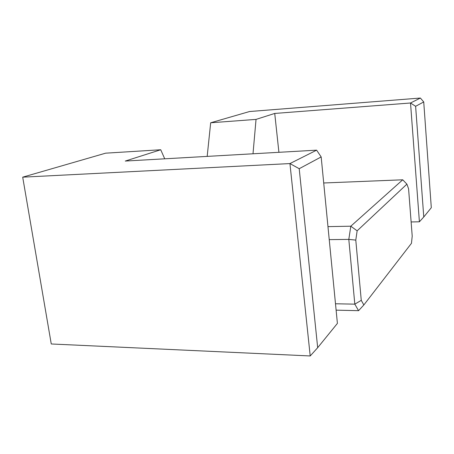 <?xml version="1.0" encoding="UTF-8"?>
<svg xmlns="http://www.w3.org/2000/svg" width="454" height="454" viewBox="0 0 454 454"><rect width="100%" height="100%" fill="white"/><g stroke="black" fill="none" stroke-linecap="round" stroke-linejoin="round"><path stroke-width="0.68" d="M253.003 153.787L256.039 119.396L274.727 113.443L278.915 152.311M299.209 168.706L317.681 347.69L337.407 323.39L321.171 156.936L299.209 168.706L289.941 163.571L22.7 177.168L51.262 343.973L310.213 355.959L289.941 163.571L316.625 150.161L125.27 161.056L160.727 149.758L164.728 158.809M160.727 149.758L105.629 153.174L22.7 177.168M256.039 119.396L210.679 122.779L207.177 156.392M210.679 122.779L249.587 111.519L420.381 98.041L410.518 102.996L274.727 113.443M363.841 304.969L411.466 243.299L412.215 236.137L408.577 188.779L406.903 184.154L357.139 230.825L355.788 240.104L361.265 300.338L363.841 304.969L358.569 310.672L354.812 304.152L348.808 239.394L350.806 226.2L327.97 226.62M357.139 230.825L350.806 226.2L402.732 179.795L323.708 182.985M355.788 240.104L348.808 239.394L329.235 239.627M361.265 300.338L354.812 304.152L335.495 303.771M358.569 310.672L336.119 310.156M415.62 106.293L423.769 216.984L431.3 207.699L423.73 101.946L415.62 106.293L410.518 102.996L419.4 221.79L411.125 221.955M402.732 179.795L406.903 184.154M321.171 156.936L316.625 150.161M310.213 355.959L317.681 347.69M423.73 101.946L420.381 98.041M419.4 221.79L423.769 216.984"/></g></svg>
